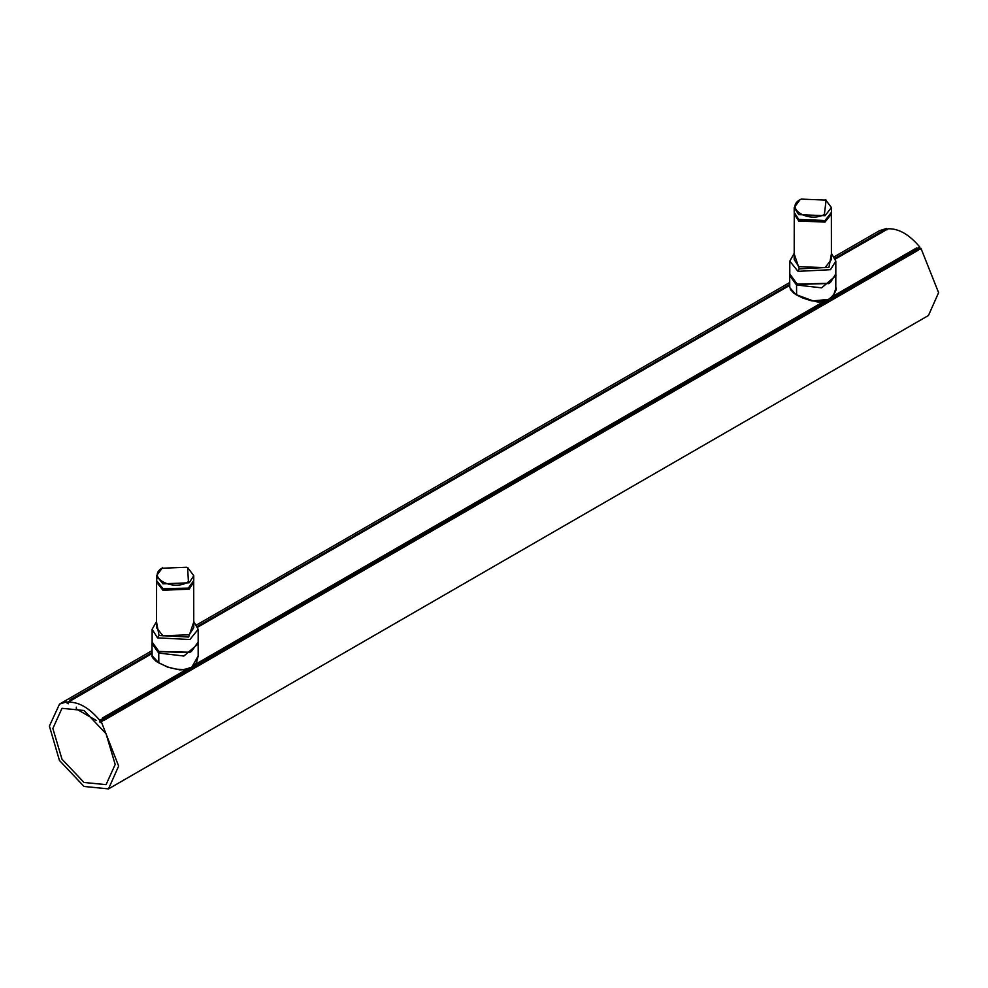 <?xml version="1.0" encoding="UTF-8"?>
<svg xmlns="http://www.w3.org/2000/svg" width="988" height="988" viewBox="0 0 988 988"><rect width="100%" height="100%" fill="white"/><g stroke="black" fill="none" stroke-linecap="round" stroke-linejoin="round"><path stroke-width="1.48" d="M96.281 720.462L76.348 708.964L76.348 707.173M198.156 642.237L198.168 655.983L191.82 667.122L184.744 669.494L176.457 669.234L168.009 667.073L158.821 662.936L158.735 653.056L152.004 643.694L152.14 642.212M189.807 668.16L185.089 669.679L179.693 669.852L167.837 667.233L156.326 661.515L152.905 658.045M194.858 664.529L194.019 665.418M151.991 643.694L152.127 655.76L158.821 662.936M198.304 643.756L183.867 656.032L158.735 653.056M831.365 213.186L831.414 259.56L825.017 267.674L798.773 266.624L794.191 259.56L794.253 213.186M831.414 213.988L825.017 222.09L798.773 221.04L794.191 213.988M828.722 283.494L798.576 284.408L796.884 283.494M794.191 253.348L789.795 261.165L789.795 273.898L796.526 283.297L797.983 284.062L829.08 283.297L830.451 282.432L835.823 273.898L835.823 261.165L831.414 253.348M831.414 253.879L828.957 267.365L799.255 268.872L794.191 253.879M789.795 261.165L797.995 271.342L830.451 269.699L835.823 261.165M790.388 289.608L795.55 294.424L802.676 297.993L811.197 300.735L819.904 301.735L827.475 300.006M831.624 297.326L832.526 296.388M795.55 294.424L813.025 300.871L828.685 299.426L833.736 294.795L835.786 288.57L835.823 274.071M789.795 274.059L789.659 275.553L796.501 284.976L821.645 287.854L835.959 275.615M795.451 294.165L789.783 287.594L789.659 275.553M834.465 256.67L879.493 230.673L886.668 228.463L887.076 229.784M829.698 299.006L919.779 247L919.791 248.667L920.865 249.297L919.791 248.667L99.837 722.067L99.837 720.4C89.266 707.89 78.731 701.813 68.209 702.172L68.209 703.802L66.715 701.863L59.539 704.074L49.4 726.094L59.416 760.402L84.029 786.46L108.507 788.893L118.646 766.071L101.332 721.845L100.912 722.685L99.837 722.067M919.779 247C909.219 234.489 898.672 228.426 888.15 228.784L835.49 258.918M100.924 721.882L920.952 248.309L938.6 292.683L928.461 315.493L108.507 788.893M68.209 702.554L67.122 703.184M190.536 668.036L99.837 720.4M71.284 700.183L152.103 653.513L68.209 702.172M115.188 764.477L106.062 784.645L84.029 782.471L61.985 759.204L52.858 728.489L61.985 708.31L84.029 710.495L106.062 733.763L115.188 764.477M192.005 667.184L828.24 299.858M825.61 220.176L824.375 220.867L800.008 220.176M825.61 199.786L831.414 207.591L831.414 212.383L825.017 220.485L798.773 219.435L794.191 212.383L794.191 207.591L800.008 199.786M831.414 207.591L825.017 215.693L798.773 214.643L794.191 207.591M801.231 199.107L826.104 200.107L824.375 214.47C807.863 223.498 783.447 207.307 801.231 199.107L799.65 199.996M159.229 651.648L189.375 652.562L191.067 651.648M193.759 621.489L198.168 629.319L198.168 642.052L191.425 651.438L189.918 652.241L158.87 651.438L152.127 642.039M156.536 622.02L159.031 635.531L188.659 637.038L193.759 622.02M156.586 581.327L156.536 627.713L162.934 635.815L189.177 634.765L193.759 627.713L193.71 581.327M198.168 629.319L189.918 639.508L157.524 637.865L152.127 629.307L156.536 621.489M188.449 581.623L187.609 567.742L186.72 567.26L161.847 568.248C146.199 577.782 174.246 591.886 188.449 581.623M162.341 567.939L156.536 575.732L162.934 583.834L189.177 582.784L193.759 575.732L187.955 567.939M157.006 578.128L156.536 580.536L162.934 588.638L188.3 588.132L193.759 580.536L193.759 575.732M156.536 582.13L162.934 590.231L189.177 589.181L193.759 582.13M162.341 588.329L163.576 589.009L187.955 588.329M797.995 271.342L799.255 268.872M796.538 284.989L796.612 294.869M835.453 258.794L887.076 228.981M835.231 258.164L886.668 228.463M917.012 248.606L917.025 250.273M152.103 653.315L67.122 702.382M102.604 718.795L102.604 720.474M69.481 700.257L152.09 652.562M197.563 626.306L789.745 284.421M197.798 626.935L789.758 285.174M104.111 720.252L918.519 250.05M197.847 627.108L789.758 285.371L197.835 627.071M835.502 258.955L885.693 229.982M194.661 664.751L824.338 301.217M832.39 296.561L916.703 247.889M102.295 718.078L186.621 669.395M159.031 635.531L157.524 637.865M198.168 655.995C195.994 664.109 197.094 668.357 179.655 669.852M156.339 661.515C152.683 658.008 151.275 656.094 152.127 655.76M829.08 283.297L828.389 283.692M796.526 283.297L797.217 283.692M815.421 301.501C830.068 305.601 838.54 287.977 835.823 287.78M793.525 293.041L789.783 287.607M100.998 721.709L920.952 248.309M152.066 650.647L59.539 704.074M196.81 624.824L789.733 282.506M799.65 219.978L800.342 220.386M825.276 199.588L825.968 199.996M159.562 651.845L158.87 651.438M190.733 651.845L191.425 651.438M152.127 642.052L152.127 629.319M825.276 220.386L825.968 219.978M187.609 567.742L188.3 568.137M162.687 567.742L161.995 568.137M156.536 580.536L156.536 575.732M161.995 588.132L162.687 588.527M188.3 588.132L187.609 588.527"/></g></svg>
